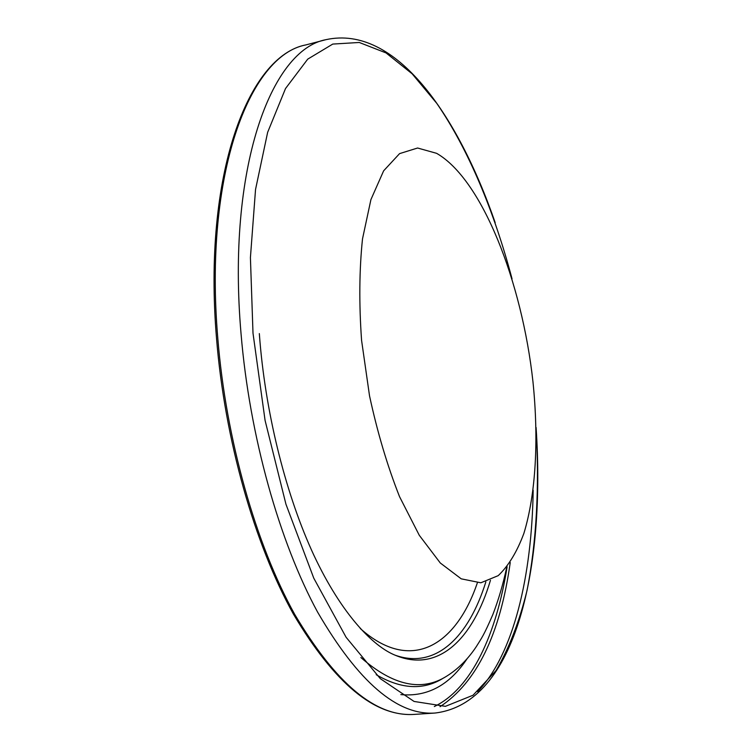 <?xml version="1.0" encoding="UTF-8"?>
<svg xmlns="http://www.w3.org/2000/svg" width="752" height="752" viewBox="0 0 752 752"><rect width="100%" height="100%" fill="white"/><g stroke="black" fill="none" stroke-linecap="round" stroke-linejoin="round"><path stroke-width="1.13" d="M532.971 381.819C522.048 281.868 482.117 179.399 436.602 153.323L417.595 148.012L399.575 153.624L383.633 170.826L370.924 199.581L362.502 238.929C359.277 269.836 358.967 303.658 361.58 340.393L369.523 395.825C377.429 432.466 387.44 466.08 399.538 496.658L419.278 535.283L440.296 562.994L461.22 578.833L480.838 582.791L498.219 575.647C508.502 565.871 517.056 551.78 523.89 533.365C535.988 493.66 538.808 438.924 532.971 381.819M512.027 278.785C494.073 211.105 468.261 149.187 436.79 103.381L412.124 73.79L386.039 52.922L359.268 42.469L332.769 44.077L307.728 59.135L285.525 88.529L267.646 132.324L255.539 189.466L250.416 257.626L253.001 333.183L265.08 420.424L285.948 504.225L313.772 578.166L346.108 637.292L380.333 678.68L414.07 701.447L445.419 706.344L473.027 695.243L496.057 670.549C509.038 648.346 519.35 621.697 527.002 590.602C536.627 541.731 539.475 485.877 536.082 427.456C545.36 564.949 517.282 703.214 435.032 713.037C397.394 715.678 358.253 682.036 317.607 612.119C279.387 541.854 249.542 435.953 241.063 333.944C226.643 168.382 271.068 49.529 326.077 39.64C395.486 24.525 457.695 114.492 495.183 222.639M414.267 714.4C374.853 716.919 334.565 683.483 293.412 614.102C254.646 544.486 224.716 439.713 216.548 338.626C202.702 174.643 248.226 55.845 305.942 44.894C249.655 55.159 203.792 173.684 217.789 338.156C225.976 439.506 255.962 544.608 294.69 614.337C335.881 683.737 375.746 717.088 414.267 714.4L435.032 713.037M376.197 674.694C401.239 689.321 423.592 690.477 443.257 678.163L444.084 677.684M360.875 657.53C393.117 685.721 421.703 691.943 446.632 676.208C458.109 669.026 468.026 659.128 476.364 646.532C481.609 638.016 483.621 635.995 492.917 614.384C498.501 599.88 503.097 584.172 506.735 567.243M259.327 333.597L259.966 341.709C266.471 418.009 286.879 497.354 313.988 555.465C341.728 614.431 373.227 646.56 395.458 655.33C438.698 673.294 473.205 638.429 490.454 580.281M360.293 628.522C410.968 673.801 456.022 645.583 477.323 582.932M395.148 655.199C436.104 669.684 468.806 636.624 485.848 581.898M400.835 694.604C427.512 697.076 449.63 685.063 467.208 658.564M434.327 706.532C471.758 688.616 496.48 633.898 507.121 566.754M440.042 706.711C476.777 682.337 500.174 634.274 510.241 562.524M477.623 691.643C513.766 654.061 531.899 575.91 533.177 490.219M305.942 44.894L326.077 39.64"/></g></svg>
